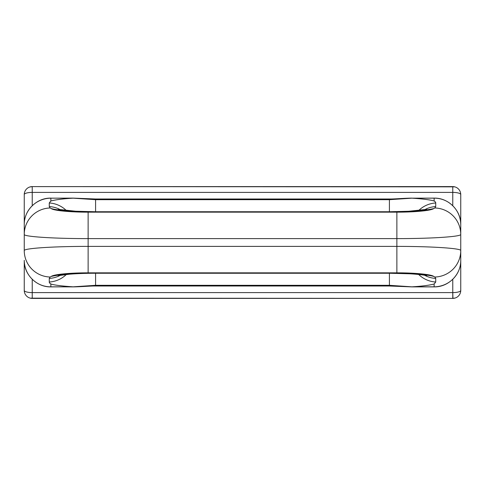 <?xml version="1.0" encoding="UTF-8"?>
<svg xmlns="http://www.w3.org/2000/svg" width="485" height="485" viewBox="0 0 485 485"><rect width="100%" height="100%" fill="white"/><g stroke="black" fill="none" stroke-linecap="round" stroke-linejoin="round"><path stroke-width="0.73" d="M24.25 260.33L24.25 290.406A7.984 7.984 0 0 0 32.234 298.396A7.984 7.984 0 0 1 24.25 290.406A7.984 2.195 0 0 0 32.234 292.607L32.234 298.396A7.984 7.984 0 0 1 24.25 290.406L24.25 260.33C23.886 274.522 36.648 287.247 50.864 286.884L50.864 286.829C36.229 286.938 24.371 275.031 24.25 260.33C24.371 275.031 36.229 286.938 50.864 286.829L73.126 286.829C61.983 286.095 54.562 285.156 50.864 284.004L50.864 286.829L73.126 286.884C81.316 286.805 91.768 285.829 95.581 286.011L95.581 272.843L95.581 285.313L389.419 285.313L95.581 285.313L73.126 286.829L95.581 285.313L95.581 286.004L389.419 286.011L411.874 286.884L434.136 286.829L434.136 284.004C429.158 285.319 421.744 286.259 411.874 286.829L389.419 285.313L389.419 286.011L389.419 285.313L411.874 286.829C421.744 286.259 429.158 285.319 434.136 284.004L435.73 282.021A26.614 26.451 180 0 1 418.676 274.486A26.614 26.451 180 0 0 435.73 282.021L435.73 278.426L434.845 277.026L433.736 276.426C431.644 274.462 415.063 272.8 396.869 272.843L88.131 272.843L88.131 246.392C54.15 246.338 23.698 248.308 24.25 250.587A26.614 26.451 0 0 0 50.149 277.026L49.27 278.426L49.27 282.021C49.197 282.634 49.731 283.288 50.864 283.986L50.864 286.829M389.419 211.921C409.71 211.86 424.484 210.745 433.736 208.574L434.851 207.974L435.73 206.574L435.73 202.979C435.803 202.366 435.269 201.712 434.136 201.008C430.171 199.808 422.75 198.868 411.874 198.171C422.75 198.868 430.171 199.808 434.136 200.996L434.136 198.171L411.874 198.171L389.419 199.687L389.419 211.921L95.581 211.921C76.46 211.987 57.357 210.423 51.264 208.574C53.374 210.545 69.955 212.2 88.131 212.157L396.869 212.157C414.851 212.194 431.25 210.611 433.736 208.574C424.484 210.745 409.71 211.86 389.419 211.921L95.581 211.921C76.46 211.987 57.357 210.423 51.264 208.574L50.149 207.974L49.27 206.574L49.27 202.979L49.27 206.574A26.614 26.451 180 0 1 60.443 209.769A26.614 26.451 180 0 0 49.27 206.574L50.149 207.974A26.614 26.451 180 0 0 24.25 234.413C23.371 236.65 53.611 238.65 88.131 238.608L88.131 212.157C69.955 212.2 53.374 210.545 51.264 208.574L50.149 207.974A26.614 26.451 180 0 0 24.25 234.413C23.371 236.65 53.611 238.65 88.131 238.608L88.131 246.392C54.15 246.338 23.698 248.308 24.25 250.587L24.25 194.594L24.25 250.587A26.614 26.451 0 0 0 50.149 277.026L51.264 276.426C53.762 274.389 70.155 272.806 88.131 272.843C70.155 272.806 53.762 274.389 51.264 276.426L50.149 277.026L49.27 278.426A26.614 26.451 -0 0 0 60.443 275.231A26.614 26.451 -0 0 1 49.27 278.426L49.27 282.021C49.197 282.634 49.731 283.288 50.864 283.986L50.864 284.004C54.562 285.156 61.983 286.095 73.126 286.829L50.864 286.884M50.864 198.116C36.648 197.753 23.886 210.478 24.25 224.67C24.141 210.126 36.066 198.304 50.864 198.171L73.126 198.116L50.864 198.171L50.864 200.996C55.611 199.711 63.032 198.765 73.126 198.171L50.864 198.171L50.864 200.996L49.27 202.979A26.614 26.451 -0 0 1 66.324 210.514A26.614 26.451 -0 0 0 49.27 202.979L50.864 200.923M24.25 194.594A7.984 7.984 0 0 1 32.234 186.604L32.234 192.393L32.234 186.604A7.984 7.984 0 0 0 24.25 194.594A7.984 2.195 0 0 1 32.234 192.393A7.984 2.195 180 0 0 24.25 194.594A7.984 7.984 0 0 1 32.234 186.604L452.766 186.604A7.984 7.984 0 0 1 460.75 194.594L460.75 224.67C461.114 210.478 448.352 197.753 434.136 198.116L434.136 200.996C435.269 201.712 435.803 202.366 435.73 202.979A26.614 26.451 0 0 0 418.676 210.514A26.614 26.451 0 0 1 435.73 202.979L435.73 206.574A26.614 26.451 180 0 0 424.557 209.769A26.614 26.451 180 0 1 435.73 206.574L434.851 207.974L433.736 208.574C431.25 210.611 414.851 212.194 396.869 212.157L396.869 238.608C430.874 238.662 461.32 236.692 460.75 234.413L460.75 260.33C460.859 274.874 448.934 286.696 434.136 286.829L434.136 284.004L435.73 282.021L435.73 278.426L434.845 277.026A26.614 26.451 -0 0 0 460.75 250.587L460.75 260.33C460.859 274.874 448.934 286.696 434.136 286.829L434.136 286.884C448.352 287.247 461.114 274.522 460.75 260.33L460.75 290.406A7.984 7.984 0 0 1 452.766 298.396A7.984 7.984 0 0 0 460.75 290.406A7.984 7.984 0 0 1 452.766 298.396L32.234 298.396L32.234 292.607L452.766 292.607L452.766 298.396L30.288 298.154M95.581 212.157L95.581 198.989L389.419 198.989L389.419 199.687L411.874 198.116C403.678 198.195 393.208 199.171 389.419 198.989L389.419 199.687L95.581 199.687L389.419 199.687L389.419 211.751L408.685 211.26L426.703 209.356M58.297 275.644L69.343 274.207C76.982 273.582 85.724 273.261 95.581 273.249L95.581 273.079C75.763 273.097 60.989 274.213 51.264 276.426C60.989 274.213 75.763 273.097 95.581 273.079L389.419 273.079C408.843 272.994 428.2 274.668 433.736 276.426C428.2 274.668 408.843 272.994 389.419 273.079L389.419 285.313L389.419 273.249L409.589 273.789C414.675 274.031 422.52 274.777 426.054 275.498L426.703 275.644M424.557 275.231A26.614 26.451 -0 0 0 435.73 278.426A26.614 26.451 -0 0 1 424.557 275.231M460.75 224.67L460.75 234.413A26.614 26.451 180 0 0 434.851 207.974A26.614 26.451 180 0 1 460.75 234.413L460.75 250.587C461.635 248.35 431.426 246.356 396.869 246.392L396.869 238.608C430.874 238.662 461.32 236.692 460.75 234.413L460.75 224.67C460.629 209.975 448.777 198.062 434.136 198.171C448.777 198.062 460.629 209.975 460.75 224.67L460.75 194.594A7.984 2.195 180 0 0 452.766 192.393L32.234 192.393L32.234 205.707L32.234 192.393L452.766 192.393L452.766 186.604L452.766 192.393A7.984 2.195 0 0 1 460.75 194.594A7.984 7.984 0 0 0 452.766 186.604A7.984 7.984 0 0 1 460.75 194.594M396.869 272.843C415.063 272.8 431.644 274.462 433.736 276.426L434.845 277.026A26.614 26.451 -0 0 0 460.75 250.587C461.635 248.35 431.426 246.356 396.869 246.392L396.869 272.843L88.131 272.843L88.131 246.392L396.869 246.392L396.869 272.843M88.131 246.392L396.869 246.392L396.869 238.608L88.131 238.608L88.131 246.392M396.869 238.608L88.131 238.608L88.131 212.157L396.869 212.157L396.869 238.608M411.874 286.829L434.136 286.829M66.324 274.486A26.614 26.451 180 0 1 49.27 282.021A26.614 26.451 180 0 0 66.324 274.486M24.25 224.67C24.141 210.126 36.066 198.304 50.864 198.171M29.779 186.992L32.234 186.604L454.718 186.846M452.941 298.39L452.766 292.607A7.984 2.195 0 0 0 460.75 290.406A7.984 2.195 180 0 1 452.766 292.607L452.766 279.293L452.766 292.607L32.234 292.607A7.984 2.195 180 0 1 24.25 290.406M460.75 260.33L460.75 290.406M32.234 279.293L32.234 292.607L32.234 279.293M452.766 205.707L452.766 192.393L452.766 205.707M389.419 211.751L95.581 211.751L95.581 199.687L73.126 198.171L95.581 199.687L95.581 198.995L73.126 198.116M73.126 198.171C63.032 198.765 55.611 199.711 50.864 200.996M434.136 198.171L411.874 198.171L434.136 198.116M95.581 273.079L389.419 272.843M58.297 209.356L75.721 211.23L95.581 211.751M434.136 286.884L411.874 286.884M31.731 186.622L30.937 186.713M30.3 186.846L29.797 186.986M453.293 186.622L454.002 186.701M31.707 298.378L30.998 298.299M453.269 298.378L454.069 298.287M454.7 298.154L455.203 298.014M452.766 298.396L455.221 298.008M95.581 273.249L389.419 273.249"/></g></svg>
